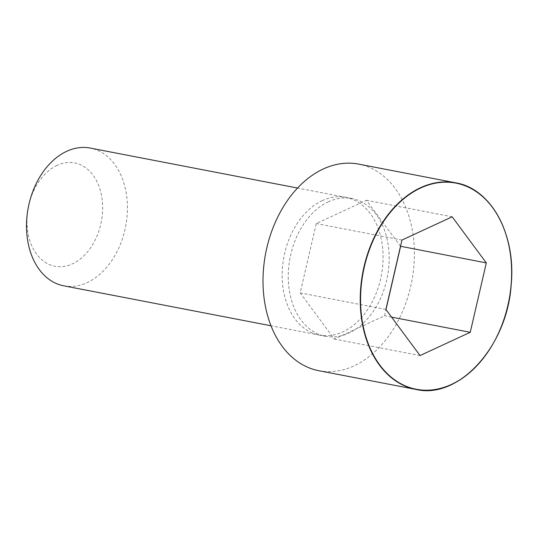 <?xml version="1.0" encoding="UTF-8"?>
<svg xmlns="http://www.w3.org/2000/svg" width="538" height="538" viewBox="0 0 538 538"><rect width="100%" height="100%" fill="white"/><g stroke="black" fill="none" stroke-linecap="round" stroke-linejoin="round"><path stroke-width="0.4" stroke-dasharray="2.69 2.02" d="M328.436 201.79A70.128 49.583 100.9 0 0 288.267 274.387A70.128 49.583 100.9 0 0 325.483 336.27A70.128 49.583 100.9 0 0 387.4 276.794A70.128 49.583 100.9 0 0 352.034 198.556A70.128 49.583 100.9 0 0 328.436 201.79M318.792 370.702A105.199 74.392 100.9 0 0 411.752 281.488A105.199 74.392 100.9 0 0 358.624 164.103M63.692 285.806A70.135 49.59 100.9 0 0 125.663 226.33A70.135 49.59 100.9 0 0 90.249 148.071M57.089 165.374A52.603 37.196 100.9 0 0 28.272 207.547A52.603 37.196 100.9 0 0 60.673 266.707A52.603 37.196 100.9 0 0 102.61 205.328A52.603 37.196 100.9 0 0 57.089 165.374M400.514 246.263L366.459 200.277L316.25 223.546L300.184 292.928L334.333 339.041L384.549 315.772L385.981 309.579M452.162 216.801L366.459 200.277M401.953 240.069L316.25 223.546M385.887 309.451L300.184 292.928M420.037 355.564L334.333 339.041M391.57 317.124L384.549 315.772M322.349 200.607A70.135 49.59 100.9 0 0 282.174 273.176A70.135 49.59 100.9 0 0 319.343 335.1A70.135 49.59 100.9 0 0 319.39 335.107A70.135 49.59 100.9 0 0 381.321 275.617A70.135 49.59 100.9 0 0 345.947 197.372A70.135 49.59 100.9 0 0 345.9 197.365A70.135 49.59 100.9 0 0 322.349 200.607M352.034 198.556L345.947 197.372M325.483 336.27L319.39 335.107M345.9 197.365L297.548 188.044M319.343 335.1L270.991 325.772"/><path stroke-width="0.81" d="M323.298 168.972A105.199 74.392 100.9 0 0 263.035 277.823A105.199 74.392 100.9 0 0 318.792 370.702L416.015 389.451A105.199 74.392 100.9 0 0 508.975 300.238A105.199 74.392 100.9 0 0 455.847 182.853A105.199 74.392 100.9 0 0 420.521 187.715A105.199 74.392 100.9 0 0 360.258 296.572A105.199 74.392 100.9 0 0 416.015 389.451C458.679 399.714 507.374 346.297 511.194 284.743C516.177 234.568 491.127 188.589 455.847 182.853L358.624 164.103A105.199 74.392 100.9 0 0 323.298 168.972M297.548 188.044L90.249 148.071A70.135 49.59 100.9 0 0 66.692 151.312A70.135 49.59 100.9 0 0 28.272 207.547A70.135 49.59 100.9 0 0 63.692 285.806L270.991 325.772M486.312 262.914L452.162 216.801L401.953 240.069L385.887 309.451L420.037 355.564L470.252 332.296L486.312 262.914L400.514 246.263M470.252 332.296L391.57 317.124M385.981 309.579L400.608 246.391M420.723 187.977A104.957 74.217 100.9 0 0 379.747 364.966A104.957 74.217 100.9 0 0 507.838 305.611A104.957 74.217 100.9 0 0 420.723 187.977"/></g></svg>
